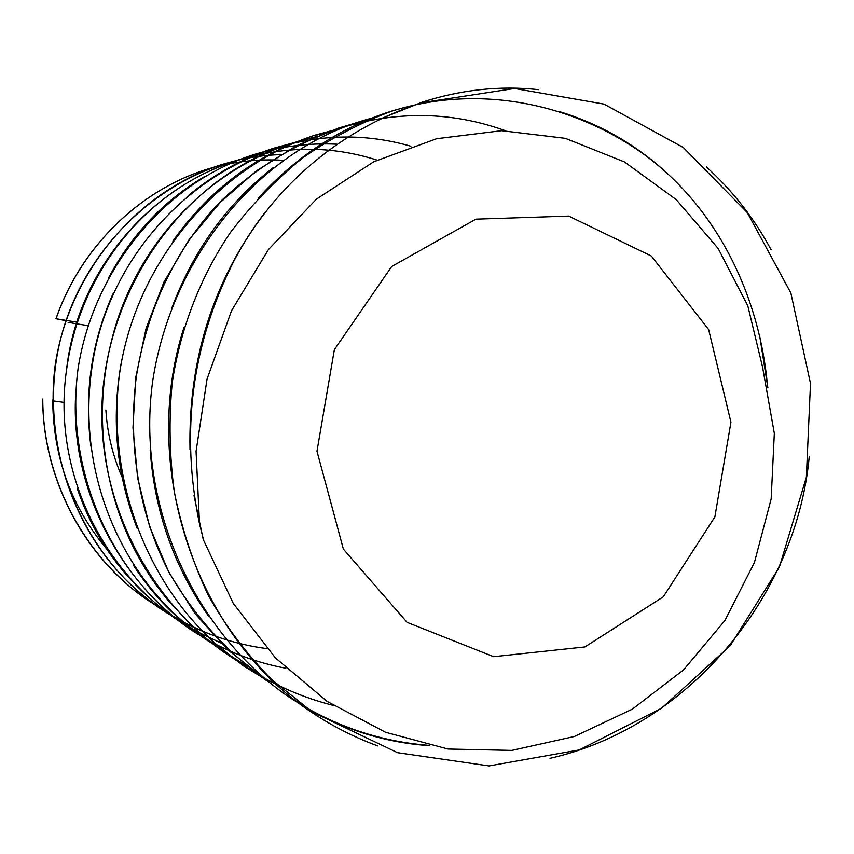 <?xml version="1.0" encoding="UTF-8"?>
<svg xmlns="http://www.w3.org/2000/svg" width="854" height="854" viewBox="0 0 854 854"><rect width="100%" height="100%" fill="white"/><g stroke="black" fill="none" stroke-linecap="round" stroke-linejoin="round"><path stroke-width="1.28" d="M52.724 399.928L53.332 400.014M53.332 400.91L64.061 402.405M65.715 320.677L56.054 318.755L77.404 322.289M68.096 322.374L88.015 325.673M52.713 400.804C53.386 459.004 72.355 509.55 109.622 552.442M227.538 162.911L221.058 164.79C137.483 191.104 68.96 272.212 55.158 365.352C43.106 458.811 85.101 558.025 160.392 608.678C176.287 619.278 193.121 627.871 210.906 634.479M239.835 159.442L237.519 160.189C148.948 187.795 76.348 271.935 66.281 372.024M77.244 488.435C92.115 532.48 116.774 569.501 151.211 599.497M175.145 618.061L198 632.077L222.019 643.532M262.829 152.492L254.951 154.755M204.298 176.725C163.979 200.519 132.124 234.124 108.736 277.539M75.771 392.872C69.825 485.531 117.468 578.724 190.175 629.238L209.657 641.418M292.228 143.162L273.451 148.286C242.899 158.203 214.696 173.821 188.851 195.15M112.867 294.064C91.474 342.187 84.14 392.904 90.876 446.215M133.224 564.974C152.877 595.419 177.472 620.495 206.988 640.201L222.958 650.118M317.421 136.394L300.213 140.793M295.804 142.116L293.755 142.757C208.066 169.743 135.903 243.817 112.045 338.76C87.354 433.405 110.913 537.977 174.963 608.08M224.901 652.242L247.244 666.259M330.605 131.335L315.233 135.487M289.73 144.7C243.102 164.865 204.17 197.007 172.903 241.138M121.129 363.42C111.191 419.954 116.571 475.005 137.259 528.562M213.991 642.464L243.678 666.024L265.583 679.41M354.004 123.542L338.579 128.057L296.146 145.938L256.328 170.939L220.257 202.419L189.097 239.664L164.021 281.895L146.141 328.192L135.786 377.297L132.968 427.726L137.643 478.016L149.663 526.726L168.9 572.404L195.107 613.695L227.538 649.606L268.839 682.1M372.002 118.386L364.103 120.734M273.376 167.523C227.356 203.295 193.463 250.222 171.707 308.315M150.187 449.663C154.457 511.162 173.906 566.64 208.536 616.097M287.286 695.316L303.917 706.141M321.937 716.164C356.129 733.34 392.029 743.183 429.637 745.702M767.895 387.897L759.676 335.814M663.355 169.829C632.857 142.789 597.949 123.286 558.612 111.33M398.007 109.237L391.378 111.18C340.885 127.15 296.498 156.154 258.196 198.192M184.112 327.061C138.775 467.095 196.324 636.689 311.71 712.343C332.548 726.242 354.57 737.429 377.767 745.926M550.019 758.32C686.445 727.448 795.875 598.793 809.24 456.815M771.119 249.774C754.21 218.368 732.636 190.762 706.407 166.946M538.511 89.649C499.515 85.496 460.573 89.723 421.662 102.341L382.4 118.119M265.807 211.354C213.479 279.664 188.211 359.096 190.004 449.663M194.018 495.533L203.199 539.354M203.391 539.301L199.526 523.94C180.386 431.857 191.744 344.408 233.612 261.612C274.668 183.151 344.802 127.118 421.993 102.672L514.567 88.485L604.034 104.103L683.371 147.561L747.229 212.507L790.857 292.975L810.499 383.499L806.357 477.237L779.392 567.035L730.095 645.848L661.508 708.265L579.161 749.961L489.011 765.921L397.59 752.705L312.244 711.948L271.743 679.613C247.116 654.73 226 626.719 208.419 595.58C193.079 562.967 181.753 528.647 174.429 492.598C169.455 456.036 168.718 419.41 172.23 382.709C180.45 328.192 200.327 277.038 230.281 232.683C251.802 204.416 276.023 179.425 302.967 157.723C331.074 138.124 360.623 122.624 391.623 111.223C479.884 83.18 575.19 103.878 646.243 156.036C717.168 208.867 759.601 295.74 767.554 386.403M427.726 745.286C377.126 741.069 330.274 724.587 287.179 695.839C192.694 629.825 135.306 501.906 152.866 379.966C171.825 257.961 257.449 151.788 364.156 120.254L374.885 117.233M269.277 682.453L265.114 679.624C225.819 651.111 193.73 615.2 168.846 571.913C138.561 513.286 127.876 444.56 136.224 377.415C146.589 310.589 175.582 248.439 220.065 201.907C255.207 168.281 294.822 143.814 338.91 128.516C395.989 110.561 451.488 111.287 505.408 130.705M333.167 705.383C301.505 697.344 271.807 684.139 244.073 665.746C154.446 606.308 105.234 487.41 119.379 374.863C135.039 262.722 217.482 166.669 315.275 135.081L335.238 129.733M236.718 660.654L224.741 652.766C140.077 593.05 88.197 481.058 104.978 372.835C121.492 264.27 197.242 171.067 293.883 142.65L316.556 136.757M211.055 642.55L207.287 640.02C122.965 583.912 76.977 475.859 91.506 370.721C104.764 265.594 181.496 178.774 273.718 148.671C319.93 134.003 365.651 133.192 410.87 146.237M285.844 668.255C251.578 661.807 219.724 648.816 190.282 629.302C110.55 574.945 64.755 468.793 78.056 368.768C93.332 268.989 165.793 181.731 254.93 154.264C281.895 146.215 309.212 142.853 336.86 144.198M177.184 619.823L175.081 618.371C97.922 564.537 51.859 465.195 66.847 367.903C80.522 270.248 148.852 187.837 236.344 160.808M237.711 160.371C285.225 145.682 331.683 145.596 377.094 160.114M266.843 648.624C228.84 643.596 193.474 630.188 160.733 608.39C84.226 558.004 43.426 459.548 55.595 365.363C67.84 271.423 137.814 192.396 221.207 164.854C240.721 158.566 260.566 155.172 280.731 154.649M56.054 318.755C80.532 247.596 138.924 190.869 205.921 169.615C231.199 161.812 256.883 158.705 282.962 160.296M205.814 169.658C138.828 190.901 80.447 247.617 55.98 318.755M42.7 399.053C42.903 478.56 83.863 556.605 146.813 599.54L159.559 607.589M160.979 608.55L146.877 599.636C84.215 556.488 42.978 478.582 42.764 399.064M123.254 479.788C113.176 457.659 107.38 434.408 105.875 410.048M199.526 523.94L196.068 451.371L207.052 379.101L231.541 310.696L268.423 249.592L316.46 199.11L373.721 161.78L436.661 138.711L501.65 130.694L565.316 138.327L624.487 161.94L676.251 199.633L718.118 248.45L747.773 305.711L763.006 368.981M762.921 369.184L774.322 433.341L771.162 498.928L754.424 562.508L724.897 620.548L683.499 669.952L632.44 709.108L574.315 736.511L511.845 750.41L447.987 749.022L385.57 732.273L327.146 701.422L275.415 657.9L233.238 603.34L203.273 539.589M493.665 656.694L584.905 646.937L663.28 596.839L714.862 516.958L730.939 422.207L708.649 329.591L651.367 256.04L568.721 216.094L475.934 219.158L391.698 266.501L334.352 349.66L316.973 451.243L343.383 549.111L407.112 622.374L493.665 656.694"/></g></svg>
